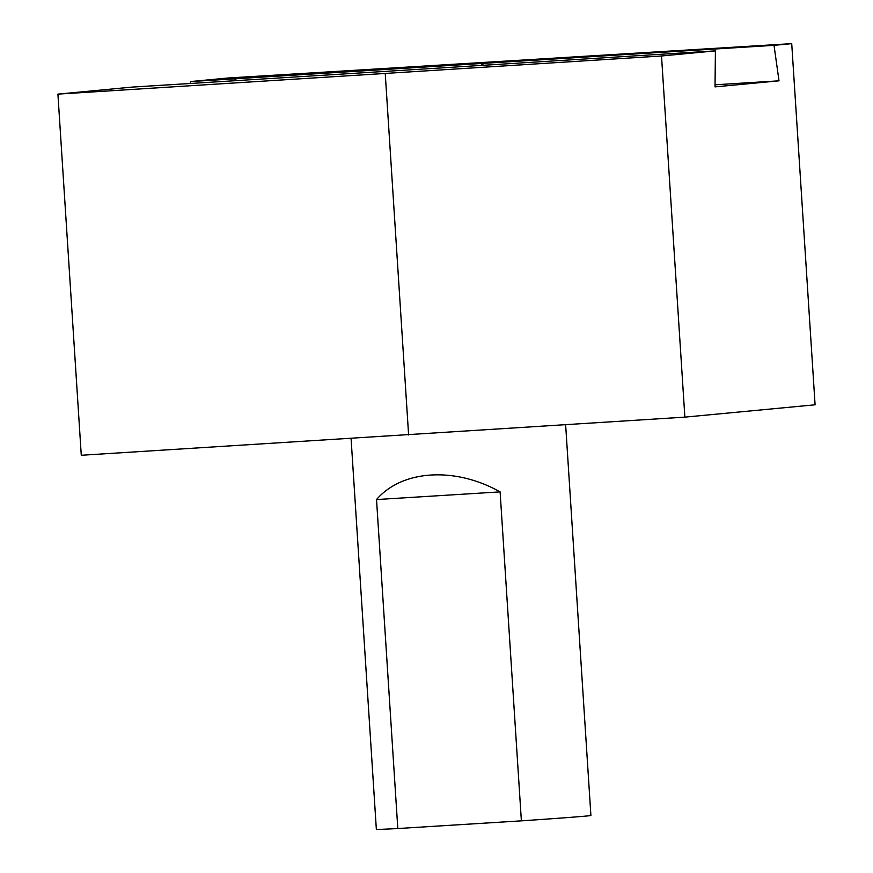 <?xml version="1.0" encoding="UTF-8"?>
<svg xmlns="http://www.w3.org/2000/svg" width="873" height="873" viewBox="0 0 873 873"><rect width="100%" height="100%" fill="white"/><g stroke="black" fill="none" stroke-linecap="round" stroke-linejoin="round"><path stroke-width="1.31" d="M234.499 79.552L235.863 79.421L234.499 79.552L234.401 78.843L254.436 76.944L235.775 78.756L481.558 63.489L502.957 61.503L482.922 63.402L774.024 45.331L791.724 43.65L815.087 404.799L684.869 417.13L81.276 455.269L57.913 94.12L131.845 87.114L715.402 50.874L661.505 55.981L57.913 94.12M234.401 78.843L190.467 81.571L228.202 77.992L791.724 43.65M481.558 63.489L481.656 64.198L483.031 64.111L482.922 63.402M235.874 79.465L235.775 78.756M190.467 81.571L190.729 83.459M715.402 50.874L715.031 86.885L779.011 80.829L715.052 84.801M779.011 80.829L774.024 45.331M351.077 438.508L376.35 829.35A107.499 0.938 -3.7 0 0 397.804 828.532L376.525 499.563C402.126 469.783 454.964 466.498 500.109 491.881L521.377 820.849A107.499 0.938 -3.7 0 0 586.612 816.015A107.499 0.938 -3.7 0 0 590.901 815.48L565.639 424.813M500.109 491.881L376.525 499.563M521.377 820.849L397.804 828.532M385.255 73.79L408.608 434.94M661.505 55.981L684.869 417.13M481.656 64.198L483.02 64.067"/></g></svg>
